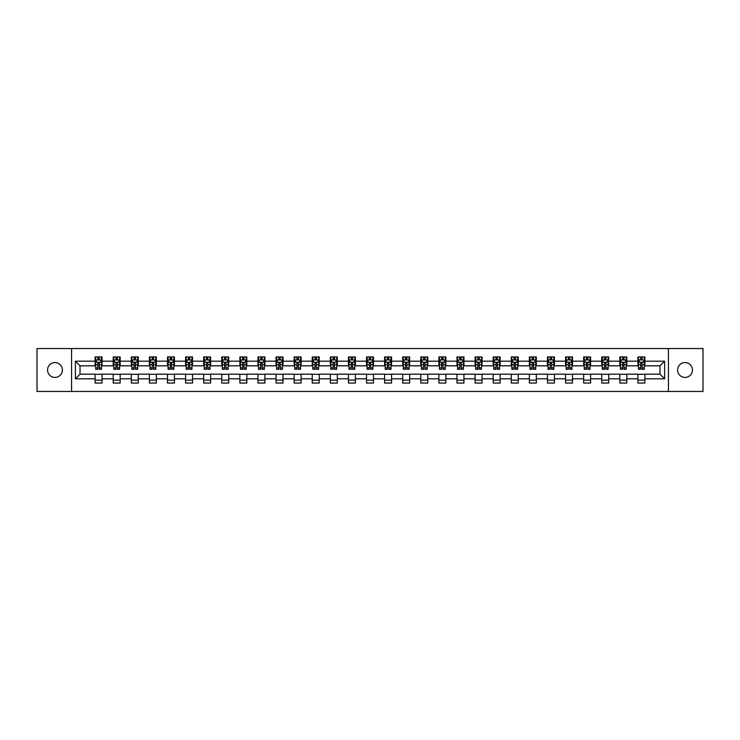 <?xml version="1.0" encoding="UTF-8"?>
<svg xmlns="http://www.w3.org/2000/svg" width="740" height="740" viewBox="0 0 740 740"><rect width="100%" height="100%" fill="white"/><g stroke="black" fill="none" stroke-linecap="round" stroke-linejoin="round"><path stroke-width="1.11" d="M685.018 362.572A7.428 7.428 0 0 0 677.6 370A7.428 7.428 0 0 0 685.018 377.428A7.428 7.428 0 0 0 692.446 370A7.428 7.428 0 0 0 685.018 362.572M54.982 362.572A7.428 7.428 0 0 0 47.554 370A7.428 7.428 0 0 0 54.982 377.428A7.428 7.428 0 0 0 62.4 370A7.428 7.428 0 0 0 54.982 362.572M668.433 391.46L703 391.46L703 348.54L668.433 348.54L668.433 391.46L71.567 391.46L71.567 348.54L37 348.54L37 391.46L71.567 391.46M668.433 348.54L71.567 348.54M644.891 361.185L644.891 356.948L637.936 356.948L637.936 361.185L626.798 361.185L626.798 356.948L619.833 356.948L619.833 361.185L608.706 361.185L608.706 356.948L601.74 356.948L601.74 361.185L590.613 361.185L590.613 356.948L583.647 356.948L583.647 361.185L572.51 361.185L572.51 356.948L565.554 356.948L565.554 361.185L554.417 361.185L554.417 356.948L547.461 356.948L547.461 361.185L536.324 361.185L536.324 356.948L529.368 356.948L529.368 361.185L518.231 361.185L518.231 356.948L511.275 356.948L511.275 361.185L500.138 361.185L500.138 356.948L493.182 356.948L493.182 361.185L482.045 361.185L482.045 356.948L475.089 356.948L475.089 361.185L463.952 361.185L463.952 356.948L456.987 356.948L456.987 361.185L445.859 361.185L445.859 356.948L438.894 356.948L438.894 361.185L427.766 361.185L427.766 356.948L420.801 356.948L420.801 361.185L409.664 361.185L409.664 356.948L402.708 356.948L402.708 361.185L391.571 361.185L391.571 356.948L384.615 356.948L384.615 361.185L373.478 361.185L373.478 356.948L366.522 356.948L366.522 361.185L355.385 361.185L355.385 356.948L348.429 356.948L348.429 361.185L337.292 361.185L337.292 356.948L330.336 356.948L330.336 361.185L319.199 361.185L319.199 356.948L312.234 356.948L312.234 361.185L301.106 361.185L301.106 356.948L294.141 356.948L294.141 361.185L283.013 361.185L283.013 356.948L276.048 356.948L276.048 361.185L264.911 361.185L264.911 356.948L257.955 356.948L257.955 361.185L246.818 361.185L246.818 356.948L239.862 356.948L239.862 361.185L228.725 361.185L228.725 356.948L221.769 356.948L221.769 361.185L210.632 361.185L210.632 356.948L203.676 356.948L203.676 361.185L192.539 361.185L192.539 356.948L185.583 356.948L185.583 361.185L174.446 361.185L174.446 356.948L167.49 356.948L167.49 361.185L156.353 361.185L156.353 356.948L149.388 356.948L149.388 361.185L138.26 361.185L138.26 356.948L131.294 356.948L131.294 361.185L120.167 361.185L120.167 356.948L113.201 356.948L113.201 361.185L102.065 361.185L102.065 356.948L95.108 356.948L95.108 361.185L75.388 361.185L75.388 378.815L80.031 374.172L95.108 374.172L95.108 383.052L102.065 383.052L102.065 374.172L113.201 374.172L113.201 383.052L120.167 383.052L120.167 374.172L131.294 374.172L131.294 383.052L138.26 383.052L138.26 374.172L149.388 374.172L149.388 383.052L156.353 383.052L156.353 374.172L167.49 374.172L167.49 383.052L174.446 383.052L174.446 374.172L185.583 374.172L185.583 383.052L192.539 383.052L192.539 374.172L203.676 374.172L203.676 383.052L210.632 383.052L210.632 374.172L221.769 374.172L221.769 383.052L228.725 383.052L228.725 374.172L239.862 374.172L239.862 383.052L246.818 383.052L246.818 374.172L257.955 374.172L257.955 383.052L264.911 383.052L264.911 374.172L276.048 374.172L276.048 383.052L283.013 383.052L283.013 374.172L294.141 374.172L294.141 383.052L301.106 383.052L301.106 374.172L312.234 374.172L312.234 383.052L319.199 383.052L319.199 374.172L330.336 374.172L330.336 383.052L337.292 383.052L337.292 374.172L348.429 374.172L348.429 383.052L355.385 383.052L355.385 374.172L366.522 374.172L366.522 383.052L373.478 383.052L373.478 374.172L384.615 374.172L384.615 383.052L391.571 383.052L391.571 374.172L402.708 374.172L402.708 383.052L409.664 383.052L409.664 374.172L420.801 374.172L420.801 383.052L427.766 383.052L427.766 374.172L438.894 374.172L438.894 383.052L445.859 383.052L445.859 374.172L456.987 374.172L456.987 383.052L463.952 383.052L463.952 374.172L475.089 374.172L475.089 383.052L482.045 383.052L482.045 374.172L493.182 374.172L493.182 383.052L500.138 383.052L500.138 374.172L511.275 374.172L511.275 383.052L518.231 383.052L518.231 374.172L529.368 374.172L529.368 383.052L536.324 383.052L536.324 374.172L547.461 374.172L547.461 383.052L554.417 383.052L554.417 374.172L565.554 374.172L565.554 383.052L572.51 383.052L572.51 374.172L583.647 374.172L583.647 383.052L590.613 383.052L590.613 374.172L601.74 374.172L601.74 383.052L608.706 383.052L608.706 374.172L619.833 374.172L619.833 383.052L626.798 383.052L626.798 374.172L637.936 374.172L637.936 383.052L644.891 383.052L644.891 374.172L659.969 374.172L659.969 365.828L644.891 365.828L644.891 361.185L664.613 361.185L664.613 378.815L644.891 378.815M637.936 378.815L626.798 378.815M619.833 378.815L608.706 378.815M601.74 378.815L590.613 378.815M583.647 378.815L572.51 378.815M565.554 378.815L554.417 378.815M547.461 378.815L536.324 378.815M529.368 378.815L518.231 378.815M511.275 378.815L500.138 378.815M493.182 378.815L482.045 378.815M475.089 378.815L463.952 378.815M456.987 378.815L445.859 378.815M438.894 378.815L427.766 378.815M420.801 378.815L409.664 378.815M402.708 378.815L391.571 378.815M384.615 378.815L373.478 378.815M366.522 378.815L355.385 378.815M348.429 378.815L337.292 378.815M330.336 378.815L319.199 378.815M312.234 378.815L301.106 378.815M294.141 378.815L283.013 378.815M276.048 378.815L264.911 378.815M257.955 378.815L246.818 378.815M239.862 378.815L228.725 378.815M221.769 378.815L210.632 378.815M203.676 378.815L192.539 378.815M185.583 378.815L174.446 378.815M167.49 378.815L156.353 378.815M149.388 378.815L138.26 378.815M131.294 378.815L120.167 378.815M113.201 378.815L102.065 378.815M95.108 378.815L75.388 378.815M637.936 361.185L637.936 365.828L626.798 365.828L626.798 361.185M619.833 361.185L619.833 365.828L608.706 365.828L608.706 361.185M601.74 361.185L601.74 365.828L590.613 365.828L590.613 361.185M583.647 361.185L583.647 365.828L572.51 365.828L572.51 361.185M565.554 361.185L565.554 365.828L554.417 365.828L554.417 361.185M547.461 361.185L547.461 365.828L536.324 365.828L536.324 361.185M529.368 361.185L529.368 365.828L518.231 365.828L518.231 361.185M511.275 361.185L511.275 365.828L500.138 365.828L500.138 361.185M493.182 361.185L493.182 365.828L482.045 365.828L482.045 361.185M475.089 361.185L475.089 365.828L463.952 365.828L463.952 361.185M456.987 361.185L456.987 365.828L445.859 365.828L445.859 361.185M438.894 361.185L438.894 365.828L427.766 365.828L427.766 361.185M420.801 361.185L420.801 365.828L409.664 365.828L409.664 361.185M402.708 361.185L402.708 365.828L391.571 365.828L391.571 361.185M384.615 361.185L384.615 365.828L373.478 365.828L373.478 361.185M366.522 361.185L366.522 365.828L355.385 365.828L355.385 361.185M348.429 361.185L348.429 365.828L337.292 365.828L337.292 361.185M330.336 361.185L330.336 365.828L319.199 365.828L319.199 361.185M312.234 361.185L312.234 365.828L301.106 365.828L301.106 361.185M294.141 361.185L294.141 365.828L283.013 365.828L283.013 361.185M276.048 361.185L276.048 365.828L264.911 365.828L264.911 361.185M257.955 361.185L257.955 365.828L246.818 365.828L246.818 361.185M239.862 361.185L239.862 365.828L228.725 365.828L228.725 361.185M221.769 361.185L221.769 365.828L210.632 365.828L210.632 361.185M203.676 361.185L203.676 365.828L192.539 365.828L192.539 361.185M185.583 361.185L185.583 365.828L174.446 365.828L174.446 361.185M167.49 361.185L167.49 365.828L156.353 365.828L156.353 361.185M149.388 361.185L149.388 365.828L138.26 365.828L138.26 361.185M131.294 361.185L131.294 365.828L120.167 365.828L120.167 361.185M113.201 361.185L113.201 365.828L102.065 365.828L102.065 361.185M95.108 361.185L95.108 365.828L80.031 365.828L75.388 361.185M80.031 365.828L80.031 374.172M664.613 378.815L659.969 374.172M659.969 365.828L664.613 361.185M95.108 359.853L95.691 359.853M97.893 359.853L99.29 359.853M101.491 359.853L102.065 359.853M95.108 365.708L95.691 365.708M97.893 365.708L99.29 365.708M101.491 365.708L102.065 365.708M95.108 374.292L102.065 374.292M95.108 380.147L102.065 380.147M113.201 374.292L120.167 374.292M113.201 380.147L120.167 380.147M113.201 359.853L113.784 359.853M115.986 359.853L117.383 359.853M119.584 359.853L120.167 359.853M113.201 365.708L113.784 365.708M115.986 365.708L117.383 365.708M119.584 365.708L120.167 365.708M131.294 374.292L138.26 374.292M131.294 380.147L138.26 380.147M131.294 359.853L131.877 359.853M134.079 359.853L135.476 359.853M137.677 359.853L138.26 359.853M131.294 365.708L131.877 365.708M134.079 365.708L135.476 365.708M137.677 365.708L138.26 365.708M149.388 374.292L156.353 374.292M149.388 380.147L156.353 380.147M149.388 359.853L149.97 359.853M152.172 359.853L153.569 359.853M155.77 359.853L156.353 359.853M149.388 365.708L149.97 365.708M152.172 365.708L153.569 365.708M155.77 365.708L156.353 365.708M167.49 374.292L174.446 374.292M167.49 380.147L174.446 380.147M167.49 359.853L168.063 359.853M170.274 359.853L171.662 359.853M173.863 359.853L174.446 359.853M167.49 365.708L168.063 365.708M170.274 365.708L171.662 365.708M173.863 365.708L174.446 365.708M185.583 374.292L192.539 374.292M185.583 380.147L192.539 380.147M185.583 359.853L186.156 359.853M188.367 359.853L189.755 359.853M191.956 359.853L192.539 359.853M185.583 365.708L186.156 365.708M188.367 365.708L189.755 365.708M191.956 365.708L192.539 365.708M203.676 374.292L210.632 374.292M203.676 380.147L210.632 380.147M203.676 359.853L204.258 359.853M206.46 359.853L207.847 359.853M210.049 359.853L210.632 359.853M203.676 365.708L204.258 365.708M206.46 365.708L207.847 365.708M210.049 365.708L210.632 365.708M221.769 374.292L228.725 374.292M221.769 380.147L228.725 380.147M221.769 359.853L222.352 359.853M224.553 359.853L225.941 359.853M228.151 359.853L228.725 359.853M221.769 365.708L222.352 365.708M224.553 365.708L225.941 365.708M228.151 365.708L228.725 365.708M239.862 374.292L246.818 374.292M239.862 380.147L246.818 380.147M239.862 359.853L240.445 359.853M242.646 359.853L244.034 359.853M246.244 359.853L246.818 359.853M239.862 365.708L240.445 365.708M242.646 365.708L244.034 365.708M246.244 365.708L246.818 365.708M257.955 374.292L264.911 374.292M257.955 380.147L264.911 380.147M257.955 359.853L258.538 359.853M260.739 359.853L262.136 359.853M264.337 359.853L264.911 359.853M257.955 365.708L258.538 365.708M260.739 365.708L262.136 365.708M264.337 365.708L264.911 365.708M276.048 374.292L283.013 374.292M276.048 380.147L283.013 380.147M276.048 359.853L276.631 359.853M278.832 359.853L280.229 359.853M282.43 359.853L283.013 359.853M276.048 365.708L276.631 365.708M278.832 365.708L280.229 365.708M282.43 365.708L283.013 365.708M294.141 374.292L301.106 374.292M294.141 380.147L301.106 380.147M294.141 359.853L294.724 359.853M296.925 359.853L298.322 359.853M300.523 359.853L301.106 359.853M294.141 365.708L294.724 365.708M296.925 365.708L298.322 365.708M300.523 365.708L301.106 365.708M312.234 374.292L319.199 374.292M312.234 380.147L319.199 380.147M312.234 359.853L312.817 359.853M315.018 359.853L316.415 359.853M318.616 359.853L319.199 359.853M312.234 365.708L312.817 365.708M315.018 365.708L316.415 365.708M318.616 365.708L319.199 365.708M330.336 374.292L337.292 374.292M330.336 380.147L337.292 380.147M330.336 359.853L330.91 359.853M333.12 359.853L334.508 359.853M336.709 359.853L337.292 359.853M330.336 365.708L330.91 365.708M333.12 365.708L334.508 365.708M336.709 365.708L337.292 365.708M348.429 374.292L355.385 374.292M348.429 380.147L355.385 380.147M348.429 359.853L349.003 359.853M351.213 359.853L352.601 359.853M354.802 359.853L355.385 359.853M348.429 365.708L349.003 365.708M351.213 365.708L352.601 365.708M354.802 365.708L355.385 365.708M366.522 374.292L373.478 374.292M366.522 380.147L373.478 380.147M366.522 359.853L367.105 359.853M369.306 359.853L370.694 359.853M372.895 359.853L373.478 359.853M366.522 365.708L367.105 365.708M369.306 365.708L370.694 365.708M372.895 365.708L373.478 365.708M384.615 374.292L391.571 374.292M384.615 380.147L391.571 380.147M384.615 359.853L385.198 359.853M387.399 359.853L388.787 359.853M390.998 359.853L391.571 359.853M384.615 365.708L385.198 365.708M387.399 365.708L388.787 365.708M390.998 365.708L391.571 365.708M402.708 374.292L409.664 374.292M402.708 380.147L409.664 380.147M402.708 359.853L403.291 359.853M405.492 359.853L406.88 359.853M409.091 359.853L409.664 359.853M402.708 365.708L403.291 365.708M405.492 365.708L406.88 365.708M409.091 365.708L409.664 365.708M420.801 374.292L427.766 374.292M420.801 380.147L427.766 380.147M420.801 359.853L421.384 359.853M423.585 359.853L424.982 359.853M427.184 359.853L427.766 359.853M420.801 365.708L421.384 365.708M423.585 365.708L424.982 365.708M427.184 365.708L427.766 365.708M438.894 374.292L445.859 374.292M438.894 380.147L445.859 380.147M438.894 359.853L439.477 359.853M441.678 359.853L443.075 359.853M445.276 359.853L445.859 359.853M438.894 365.708L439.477 365.708M441.678 365.708L443.075 365.708M445.276 365.708L445.859 365.708M456.987 374.292L463.952 374.292M456.987 380.147L463.952 380.147M456.987 359.853L457.57 359.853M459.771 359.853L461.168 359.853M463.37 359.853L463.952 359.853M456.987 365.708L457.57 365.708M459.771 365.708L461.168 365.708M463.37 365.708L463.952 365.708M475.089 374.292L482.045 374.292M475.089 380.147L482.045 380.147M475.089 359.853L475.663 359.853M477.864 359.853L479.261 359.853M481.463 359.853L482.045 359.853M475.089 365.708L475.663 365.708M477.864 365.708L479.261 365.708M481.463 365.708L482.045 365.708M493.182 374.292L500.138 374.292M493.182 380.147L500.138 380.147M493.182 359.853L493.756 359.853M495.966 359.853L497.354 359.853M499.555 359.853L500.138 359.853M493.182 365.708L493.756 365.708M495.966 365.708L497.354 365.708M499.555 365.708L500.138 365.708M511.275 374.292L518.231 374.292M511.275 380.147L518.231 380.147M511.275 359.853L511.849 359.853M514.06 359.853L515.447 359.853M517.649 359.853L518.231 359.853M511.275 365.708L511.849 365.708M514.06 365.708L515.447 365.708M517.649 365.708L518.231 365.708M529.368 374.292L536.324 374.292M529.368 380.147L536.324 380.147M529.368 359.853L529.951 359.853M532.153 359.853L533.54 359.853M535.741 359.853L536.324 359.853M529.368 365.708L529.951 365.708M532.153 365.708L533.54 365.708M535.741 365.708L536.324 365.708M547.461 374.292L554.417 374.292M547.461 380.147L554.417 380.147M547.461 359.853L548.044 359.853M550.245 359.853L551.633 359.853M553.844 359.853L554.417 359.853M547.461 365.708L548.044 365.708M550.245 365.708L551.633 365.708M553.844 365.708L554.417 365.708M565.554 374.292L572.51 374.292M565.554 380.147L572.51 380.147M565.554 359.853L566.137 359.853M568.338 359.853L569.726 359.853M571.937 359.853L572.51 359.853M565.554 365.708L566.137 365.708M568.338 365.708L569.726 365.708M571.937 365.708L572.51 365.708M583.647 374.292L590.613 374.292M583.647 380.147L590.613 380.147M583.647 359.853L584.23 359.853M586.432 359.853L587.828 359.853M590.03 359.853L590.613 359.853M583.647 365.708L584.23 365.708M586.432 365.708L587.828 365.708M590.03 365.708L590.613 365.708M601.74 374.292L608.706 374.292M601.74 380.147L608.706 380.147M601.74 359.853L602.323 359.853M604.524 359.853L605.921 359.853M608.123 359.853L608.706 359.853M601.74 365.708L602.323 365.708M604.524 365.708L605.921 365.708M608.123 365.708L608.706 365.708M619.833 374.292L626.798 374.292M619.833 380.147L626.798 380.147M619.833 359.853L620.416 359.853M622.618 359.853L624.014 359.853M626.216 359.853L626.798 359.853M619.833 365.708L620.416 365.708M622.618 365.708L624.014 365.708M626.216 365.708L626.798 365.708M637.936 374.292L644.891 374.292M637.936 380.147L644.891 380.147M637.936 359.853L638.509 359.853M640.711 359.853L642.107 359.853M644.309 359.853L644.891 359.853M637.936 365.708L638.509 365.708M640.711 365.708L642.107 365.708M644.309 365.708L644.891 365.708M99.29 358.456L97.893 358.456M101.491 367.854L99.29 367.854L99.29 369.306L101.491 369.306L101.491 362.23L100.326 359.908L96.848 359.908L95.691 362.23L95.691 369.306L97.893 369.306L97.893 367.854L95.691 367.854M95.691 362.23L95.691 356.948M101.491 362.23L101.491 356.948M97.893 359.908L97.893 356.948M99.29 356.948L99.29 359.908M99.29 367.854L99.29 363.1L97.893 363.1L97.893 367.854M117.383 358.456L115.986 358.456M119.584 367.854L117.383 367.854L117.383 369.306L119.584 369.306L119.584 362.23L118.428 359.908L114.941 359.908L113.784 362.23L113.784 369.306L115.986 369.306L115.986 367.854L113.784 367.854M113.784 362.23L113.784 356.948M119.584 362.23L119.584 356.948M115.986 359.908L115.986 356.948M117.383 356.948L117.383 359.908M117.383 367.854L117.383 363.1L115.986 363.1L115.986 367.854M135.476 358.456L134.079 358.456M137.677 367.854L135.476 367.854L135.476 369.306L137.677 369.306L137.677 362.23L136.521 359.908L133.034 359.908L131.877 362.23L131.877 369.306L134.079 369.306L134.079 367.854L131.877 367.854M131.877 362.23L131.877 356.948M137.677 362.23L137.677 356.948M134.079 359.908L134.079 356.948M135.476 356.948L135.476 359.908M135.476 367.854L135.476 363.1L134.079 363.1L134.079 367.854M153.569 358.456L152.172 358.456M155.77 367.854L153.569 367.854L153.569 369.306L155.77 369.306L155.77 362.23L154.614 359.908L151.136 359.908L149.97 362.23L149.97 369.306L152.172 369.306L152.172 367.854L149.97 367.854M149.97 362.23L149.97 356.948M155.77 362.23L155.77 356.948M152.172 359.908L152.172 356.948M153.569 356.948L153.569 359.908M153.569 367.854L153.569 363.1L152.172 363.1L152.172 367.854M171.662 358.456L170.274 358.456M173.863 367.854L171.662 367.854L171.662 369.306L173.863 369.306L173.863 362.23L172.707 359.908L169.229 359.908L168.063 362.23L168.063 369.306L170.274 369.306L170.274 367.854L168.063 367.854M168.063 362.23L168.063 356.948M173.863 362.23L173.863 356.948M170.274 359.908L170.274 356.948M171.662 356.948L171.662 359.908M171.662 367.854L171.662 363.1L170.274 363.1L170.274 367.854M189.755 358.456L188.367 358.456M191.956 367.854L189.755 367.854L189.755 369.306L191.956 369.306L191.956 362.23L190.8 359.908L187.322 359.908L186.156 362.23L186.156 369.306L188.367 369.306L188.367 367.854L186.156 367.854M186.156 362.23L186.156 356.948M191.956 362.23L191.956 356.948M188.367 359.908L188.367 356.948M189.755 356.948L189.755 359.908M189.755 367.854L189.755 363.1L188.367 363.1L188.367 367.854M207.847 358.456L206.46 358.456M210.049 367.854L207.847 367.854L207.847 369.306L210.049 369.306L210.049 362.23L208.893 359.908L205.415 359.908L204.258 362.23L204.258 369.306L206.46 369.306L206.46 367.854L204.258 367.854M204.258 362.23L204.258 356.948M210.049 362.23L210.049 356.948M206.46 359.908L206.46 356.948M207.847 356.948L207.847 359.908M207.847 367.854L207.847 363.1L206.46 363.1L206.46 367.854M225.941 358.456L224.553 358.456M228.151 367.854L225.941 367.854L225.941 369.306L228.151 369.306L228.151 362.23L226.986 359.908L223.508 359.908L222.352 362.23L222.352 369.306L224.553 369.306L224.553 367.854L222.352 367.854M222.352 362.23L222.352 356.948M228.151 362.23L228.151 356.948M224.553 359.908L224.553 356.948M225.941 356.948L225.941 359.908M225.941 367.854L225.941 363.1L224.553 363.1L224.553 367.854M244.034 358.456L242.646 358.456M246.244 367.854L244.034 367.854L244.034 369.306L246.244 369.306L246.244 362.23L245.079 359.908L241.601 359.908L240.445 362.23L240.445 369.306L242.646 369.306L242.646 367.854L240.445 367.854M240.445 362.23L240.445 356.948M246.244 362.23L246.244 356.948M242.646 359.908L242.646 356.948M244.034 356.948L244.034 359.908M244.034 367.854L244.034 363.1L242.646 363.1L242.646 367.854M262.136 358.456L260.739 358.456M264.337 367.854L262.136 367.854L262.136 369.306L264.337 369.306L264.337 362.23L263.172 359.908L259.694 359.908L258.538 362.23L258.538 369.306L260.739 369.306L260.739 367.854L258.538 367.854M258.538 362.23L258.538 356.948M264.337 362.23L264.337 356.948M260.739 359.908L260.739 356.948M262.136 356.948L262.136 359.908M262.136 367.854L262.136 363.1L260.739 363.1L260.739 367.854M280.229 358.456L278.832 358.456M282.43 367.854L280.229 367.854L280.229 369.306L282.43 369.306L282.43 362.23L281.274 359.908L277.787 359.908L276.631 362.23L276.631 369.306L278.832 369.306L278.832 367.854L276.631 367.854M276.631 362.23L276.631 356.948M282.43 362.23L282.43 356.948M278.832 359.908L278.832 356.948M280.229 356.948L280.229 359.908M280.229 367.854L280.229 363.1L278.832 363.1L278.832 367.854M298.322 358.456L296.925 358.456M300.523 367.854L298.322 367.854L298.322 369.306L300.523 369.306L300.523 362.23L299.367 359.908L295.88 359.908L294.724 362.23L294.724 369.306L296.925 369.306L296.925 367.854L294.724 367.854M294.724 362.23L294.724 356.948M300.523 362.23L300.523 356.948M296.925 359.908L296.925 356.948M298.322 356.948L298.322 359.908M298.322 367.854L298.322 363.1L296.925 363.1L296.925 367.854M316.415 358.456L315.018 358.456M318.616 367.854L316.415 367.854L316.415 369.306L318.616 369.306L318.616 362.23L317.46 359.908L313.982 359.908L312.817 362.23L312.817 369.306L315.018 369.306L315.018 367.854L312.817 367.854M312.817 362.23L312.817 356.948M318.616 362.23L318.616 356.948M315.018 359.908L315.018 356.948M316.415 356.948L316.415 359.908M316.415 367.854L316.415 363.1L315.018 363.1L315.018 367.854M334.508 358.456L333.12 358.456M336.709 367.854L334.508 367.854L334.508 369.306L336.709 369.306L336.709 362.23L335.553 359.908L332.075 359.908L330.91 362.23L330.91 369.306L333.12 369.306L333.12 367.854L330.91 367.854M330.91 362.23L330.91 356.948M336.709 362.23L336.709 356.948M333.12 359.908L333.12 356.948M334.508 356.948L334.508 359.908M334.508 367.854L334.508 363.1L333.12 363.1L333.12 367.854M352.601 358.456L351.213 358.456M354.802 367.854L352.601 367.854L352.601 369.306L354.802 369.306L354.802 362.23L353.646 359.908L350.168 359.908L349.003 362.23L349.003 369.306L351.213 369.306L351.213 367.854L349.003 367.854M349.003 362.23L349.003 356.948M354.802 362.23L354.802 356.948M351.213 359.908L351.213 356.948M352.601 356.948L352.601 359.908M352.601 367.854L352.601 363.1L351.213 363.1L351.213 367.854M370.694 358.456L369.306 358.456M372.895 367.854L370.694 367.854L370.694 369.306L372.895 369.306L372.895 362.23L371.739 359.908L368.261 359.908L367.105 362.23L367.105 369.306L369.306 369.306L369.306 367.854L367.105 367.854M367.105 362.23L367.105 356.948M372.895 362.23L372.895 356.948M369.306 359.908L369.306 356.948M370.694 356.948L370.694 359.908M370.694 367.854L370.694 363.1L369.306 363.1L369.306 367.854M388.787 358.456L387.399 358.456M390.998 367.854L388.787 367.854L388.787 369.306L390.998 369.306L390.998 362.23L389.832 359.908L386.354 359.908L385.198 362.23L385.198 369.306L387.399 369.306L387.399 367.854L385.198 367.854M385.198 362.23L385.198 356.948M390.998 362.23L390.998 356.948M387.399 359.908L387.399 356.948M388.787 356.948L388.787 359.908M388.787 367.854L388.787 363.1L387.399 363.1L387.399 367.854M406.88 358.456L405.492 358.456M409.091 367.854L406.88 367.854L406.88 369.306L409.091 369.306L409.091 362.23L407.925 359.908L404.447 359.908L403.291 362.23L403.291 369.306L405.492 369.306L405.492 367.854L403.291 367.854M403.291 362.23L403.291 356.948M409.091 362.23L409.091 356.948M405.492 359.908L405.492 356.948M406.88 356.948L406.88 359.908M406.88 367.854L406.88 363.1L405.492 363.1L405.492 367.854M424.982 358.456L423.585 358.456M427.184 367.854L424.982 367.854L424.982 369.306L427.184 369.306L427.184 362.23L426.018 359.908L422.54 359.908L421.384 362.23L421.384 369.306L423.585 369.306L423.585 367.854L421.384 367.854M421.384 362.23L421.384 356.948M427.184 362.23L427.184 356.948M423.585 359.908L423.585 356.948M424.982 356.948L424.982 359.908M424.982 367.854L424.982 363.1L423.585 363.1L423.585 367.854M443.075 358.456L441.678 358.456M445.276 367.854L443.075 367.854L443.075 369.306L445.276 369.306L445.276 362.23L444.12 359.908L440.633 359.908L439.477 362.23L439.477 369.306L441.678 369.306L441.678 367.854L439.477 367.854M439.477 362.23L439.477 356.948M445.276 362.23L445.276 356.948M441.678 359.908L441.678 356.948M443.075 356.948L443.075 359.908M443.075 367.854L443.075 363.1L441.678 363.1L441.678 367.854M461.168 358.456L459.771 358.456M463.37 367.854L461.168 367.854L461.168 369.306L463.37 369.306L463.37 362.23L462.213 359.908L458.726 359.908L457.57 362.23L457.57 369.306L459.771 369.306L459.771 367.854L457.57 367.854M457.57 362.23L457.57 356.948M463.37 362.23L463.37 356.948M459.771 359.908L459.771 356.948M461.168 356.948L461.168 359.908M461.168 367.854L461.168 363.1L459.771 363.1L459.771 367.854M479.261 358.456L477.864 358.456M481.463 367.854L479.261 367.854L479.261 369.306L481.463 369.306L481.463 362.23L480.306 359.908L476.828 359.908L475.663 362.23L475.663 369.306L477.864 369.306L477.864 367.854L475.663 367.854M475.663 362.23L475.663 356.948M481.463 362.23L481.463 356.948M477.864 359.908L477.864 356.948M479.261 356.948L479.261 359.908M479.261 367.854L479.261 363.1L477.864 363.1L477.864 367.854M497.354 358.456L495.966 358.456M499.555 367.854L497.354 367.854L497.354 369.306L499.555 369.306L499.555 362.23L498.399 359.908L494.921 359.908L493.756 362.23L493.756 369.306L495.966 369.306L495.966 367.854L493.756 367.854M493.756 362.23L493.756 356.948M499.555 362.23L499.555 356.948M495.966 359.908L495.966 356.948M497.354 356.948L497.354 359.908M497.354 367.854L497.354 363.1L495.966 363.1L495.966 367.854M515.447 358.456L514.06 358.456M517.649 367.854L515.447 367.854L515.447 369.306L517.649 369.306L517.649 362.23L516.492 359.908L513.014 359.908L511.849 362.23L511.849 369.306L514.06 369.306L514.06 367.854L511.849 367.854M511.849 362.23L511.849 356.948M517.649 362.23L517.649 356.948M514.06 359.908L514.06 356.948M515.447 356.948L515.447 359.908M515.447 367.854L515.447 363.1L514.06 363.1L514.06 367.854M533.54 358.456L532.153 358.456M535.741 367.854L533.54 367.854L533.54 369.306L535.741 369.306L535.741 362.23L534.585 359.908L531.107 359.908L529.951 362.23L529.951 369.306L532.153 369.306L532.153 367.854L529.951 367.854M529.951 362.23L529.951 356.948M535.741 362.23L535.741 356.948M532.153 359.908L532.153 356.948M533.54 356.948L533.54 359.908M533.54 367.854L533.54 363.1L532.153 363.1L532.153 367.854M551.633 358.456L550.245 358.456M553.844 367.854L551.633 367.854L551.633 369.306L553.844 369.306L553.844 362.23L552.678 359.908L549.2 359.908L548.044 362.23L548.044 369.306L550.245 369.306L550.245 367.854L548.044 367.854M548.044 362.23L548.044 356.948M553.844 362.23L553.844 356.948M550.245 359.908L550.245 356.948M551.633 356.948L551.633 359.908M551.633 367.854L551.633 363.1L550.245 363.1L550.245 367.854M569.726 358.456L568.338 358.456M571.937 367.854L569.726 367.854L569.726 369.306L571.937 369.306L571.937 362.23L570.771 359.908L567.293 359.908L566.137 362.23L566.137 369.306L568.338 369.306L568.338 367.854L566.137 367.854M566.137 362.23L566.137 356.948M571.937 362.23L571.937 356.948M568.338 359.908L568.338 356.948M569.726 356.948L569.726 359.908M569.726 367.854L569.726 363.1L568.338 363.1L568.338 367.854M587.828 358.456L586.432 358.456M590.03 367.854L587.828 367.854L587.828 369.306L590.03 369.306L590.03 362.23L588.864 359.908L585.386 359.908L584.23 362.23L584.23 369.306L586.432 369.306L586.432 367.854L584.23 367.854M584.23 362.23L584.23 356.948M590.03 362.23L590.03 356.948M586.432 359.908L586.432 356.948M587.828 356.948L587.828 359.908M587.828 367.854L587.828 363.1L586.432 363.1L586.432 367.854M605.921 358.456L604.524 358.456M608.123 367.854L605.921 367.854L605.921 369.306L608.123 369.306L608.123 362.23L606.966 359.908L603.479 359.908L602.323 362.23L602.323 369.306L604.524 369.306L604.524 367.854L602.323 367.854M602.323 362.23L602.323 356.948M608.123 362.23L608.123 356.948M604.524 359.908L604.524 356.948M605.921 356.948L605.921 359.908M605.921 367.854L605.921 363.1L604.524 363.1L604.524 367.854M624.014 358.456L622.618 358.456M626.216 367.854L624.014 367.854L624.014 369.306L626.216 369.306L626.216 362.23L625.06 359.908L621.572 359.908L620.416 362.23L620.416 369.306L622.618 369.306L622.618 367.854L620.416 367.854M620.416 362.23L620.416 356.948M626.216 362.23L626.216 356.948M622.618 359.908L622.618 356.948M624.014 356.948L624.014 359.908M624.014 367.854L624.014 363.1L622.618 363.1L622.618 367.854M642.107 358.456L640.711 358.456M644.309 367.854L642.107 367.854L642.107 369.306L644.309 369.306L644.309 362.23L643.153 359.908L639.674 359.908L638.509 362.23L638.509 369.306L640.711 369.306L640.711 367.854L638.509 367.854M638.509 362.23L638.509 356.948M644.309 362.23L644.309 356.948M640.711 359.908L640.711 356.948M642.107 356.948L642.107 359.908M642.107 367.854L642.107 363.1L640.711 363.1L640.711 367.854M101.463 362.175L95.719 362.175M95.691 360.047L96.783 360.047M100.4 360.047L101.491 360.047M97.893 364.737L95.691 364.737M101.491 364.737L99.29 364.737M99.29 359.196L97.893 359.196M119.556 362.175L113.812 362.175M113.784 360.047L114.876 360.047M118.493 360.047L119.584 360.047M115.986 364.737L113.784 364.737M119.584 364.737L117.383 364.737M117.383 359.196L115.986 359.196M137.649 362.175L131.905 362.175M131.877 360.047L132.969 360.047M136.585 360.047L137.677 360.047M134.079 364.737L131.877 364.737M137.677 364.737L135.476 364.737M135.476 359.196L134.079 359.196M155.742 362.175L149.998 362.175M149.97 360.047L151.062 360.047M154.679 360.047L155.77 360.047M152.172 364.737L149.97 364.737M155.77 364.737L153.569 364.737M153.569 359.196L152.172 359.196M173.835 362.175L168.091 362.175M168.063 360.047L169.155 360.047M172.772 360.047L173.863 360.047M170.274 364.737L168.063 364.737M173.863 364.737L171.662 364.737M171.662 359.196L170.274 359.196M191.928 362.175L186.193 362.175M186.156 360.047L187.248 360.047M190.865 360.047L191.956 360.047M188.367 364.737L186.156 364.737M191.956 364.737L189.755 364.737M189.755 359.196L188.367 359.196M210.021 362.175L204.286 362.175M204.258 360.047L205.341 360.047M208.967 360.047L210.049 360.047M206.46 364.737L204.258 364.737M210.049 364.737L207.847 364.737M207.847 359.196L206.46 359.196M228.114 362.175L222.379 362.175M222.352 360.047L223.434 360.047M227.06 360.047L228.151 360.047M224.553 364.737L222.352 364.737M228.151 364.737L225.941 364.737M225.941 359.196L224.553 359.196M246.217 362.175L240.472 362.175M240.445 360.047L241.536 360.047M245.153 360.047L246.244 360.047M242.646 364.737L240.445 364.737M246.244 364.737L244.034 364.737M244.034 359.196L242.646 359.196M264.31 362.175L258.565 362.175M258.538 360.047L259.629 360.047M263.246 360.047L264.337 360.047M260.739 364.737L258.538 364.737M264.337 364.737L262.136 364.737M262.136 359.196L260.739 359.196M282.403 362.175L276.658 362.175M276.631 360.047L277.722 360.047M281.339 360.047L282.43 360.047M278.832 364.737L276.631 364.737M282.43 364.737L280.229 364.737M280.229 359.196L278.832 359.196M300.496 362.175L294.751 362.175M294.724 360.047L295.815 360.047M299.432 360.047L300.523 360.047M296.925 364.737L294.724 364.737M300.523 364.737L298.322 364.737M298.322 359.196L296.925 359.196M318.589 362.175L312.844 362.175M312.817 360.047L313.908 360.047M317.525 360.047L318.616 360.047M315.018 364.737L312.817 364.737M318.616 364.737L316.415 364.737M316.415 359.196L315.018 359.196M336.682 362.175L330.937 362.175M330.91 360.047L332.001 360.047M335.618 360.047L336.709 360.047M333.12 364.737L330.91 364.737M336.709 364.737L334.508 364.737M334.508 359.196L333.12 359.196M354.775 362.175L349.039 362.175M349.003 360.047L350.094 360.047M353.711 360.047L354.802 360.047M351.213 364.737L349.003 364.737M354.802 364.737L352.601 364.737M352.601 359.196L351.213 359.196M372.868 362.175L367.132 362.175M367.105 360.047L368.187 360.047M371.813 360.047L372.895 360.047M369.306 364.737L367.105 364.737M372.895 364.737L370.694 364.737M370.694 359.196L369.306 359.196M390.961 362.175L385.226 362.175M385.198 360.047L386.289 360.047M389.906 360.047L390.998 360.047M387.399 364.737L385.198 364.737M390.998 364.737L388.787 364.737M388.787 359.196L387.399 359.196M409.063 362.175L403.319 362.175M403.291 360.047L404.382 360.047M407.999 360.047L409.091 360.047M405.492 364.737L403.291 364.737M409.091 364.737L406.88 364.737M406.88 359.196L405.492 359.196M427.156 362.175L421.411 362.175M421.384 360.047L422.475 360.047M426.092 360.047L427.184 360.047M423.585 364.737L421.384 364.737M427.184 364.737L424.982 364.737M424.982 359.196L423.585 359.196M445.249 362.175L439.505 362.175M439.477 360.047L440.568 360.047M444.185 360.047L445.276 360.047M441.678 364.737L439.477 364.737M445.276 364.737L443.075 364.737M443.075 359.196L441.678 359.196M463.342 362.175L457.598 362.175M457.57 360.047L458.661 360.047M462.278 360.047L463.37 360.047M459.771 364.737L457.57 364.737M463.37 364.737L461.168 364.737M461.168 359.196L459.771 359.196M481.435 362.175L475.691 362.175M475.663 360.047L476.754 360.047M480.371 360.047L481.463 360.047M477.864 364.737L475.663 364.737M481.463 364.737L479.261 364.737M479.261 359.196L477.864 359.196M499.528 362.175L493.784 362.175M493.756 360.047L494.847 360.047M498.464 360.047L499.555 360.047M495.966 364.737L493.756 364.737M499.555 364.737L497.354 364.737M497.354 359.196L495.966 359.196M517.621 362.175L511.886 362.175M511.849 360.047L512.94 360.047M516.566 360.047L517.649 360.047M514.06 364.737L511.849 364.737M517.649 364.737L515.447 364.737M515.447 359.196L514.06 359.196M535.714 362.175L529.979 362.175M529.951 360.047L531.033 360.047M534.659 360.047L535.741 360.047M532.153 364.737L529.951 364.737M535.741 364.737L533.54 364.737M533.54 359.196L532.153 359.196M553.807 362.175L548.072 362.175M548.044 360.047L549.135 360.047M552.752 360.047L553.844 360.047M550.245 364.737L548.044 364.737M553.844 364.737L551.633 364.737M551.633 359.196L550.245 359.196M571.909 362.175L566.165 362.175M566.137 360.047L567.229 360.047M570.845 360.047L571.937 360.047M568.338 364.737L566.137 364.737M571.937 364.737L569.726 364.737M569.726 359.196L568.338 359.196M590.002 362.175L584.258 362.175M584.23 360.047L585.322 360.047M588.938 360.047L590.03 360.047M586.432 364.737L584.23 364.737M590.03 364.737L587.828 364.737M587.828 359.196L586.432 359.196M608.095 362.175L602.351 362.175M602.323 360.047L603.415 360.047M607.031 360.047L608.123 360.047M604.524 364.737L602.323 364.737M608.123 364.737L605.921 364.737M605.921 359.196L604.524 359.196M626.188 362.175L620.444 362.175M620.416 360.047L621.508 360.047M625.124 360.047L626.216 360.047M622.618 364.737L620.416 364.737M626.216 364.737L624.014 364.737M624.014 359.196L622.618 359.196M644.281 362.175L638.537 362.175M638.509 360.047L639.601 360.047M643.217 360.047L644.309 360.047M640.711 364.737L638.509 364.737M644.309 364.737L642.107 364.737M642.107 359.196L640.711 359.196"/></g></svg>
